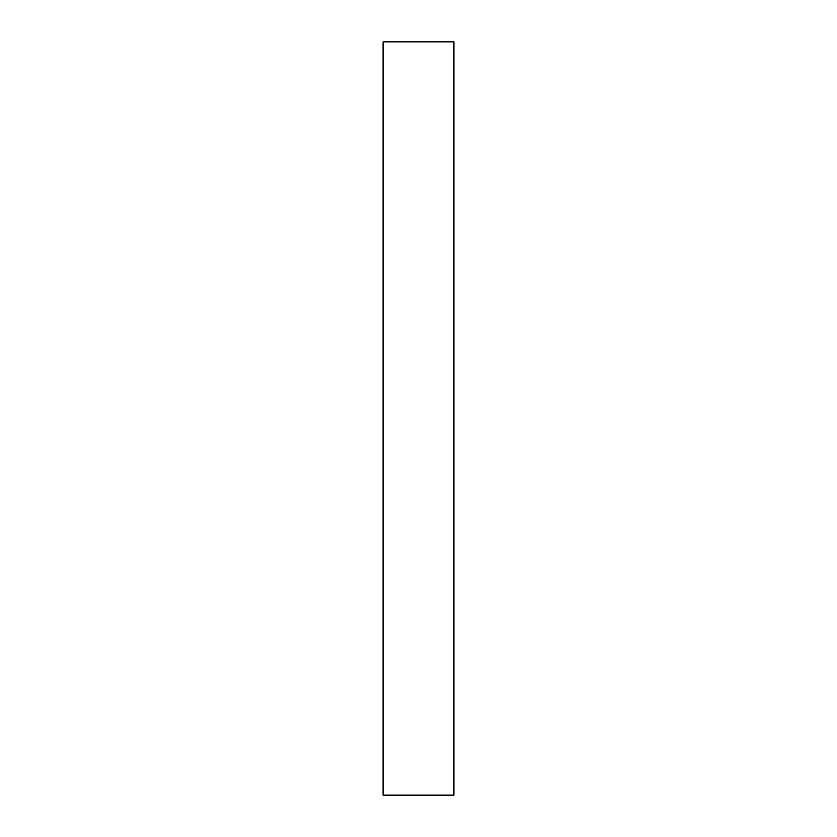 <?xml version="1.0" encoding="UTF-8"?>
<svg xmlns="http://www.w3.org/2000/svg" width="837" height="837" viewBox="0 0 837 837"><rect width="100%" height="100%" fill="white"/><g stroke="black" fill="none" stroke-linecap="round" stroke-linejoin="round"><path stroke-width="1.26" d="M453.905 795.15L383.095 795.15L383.095 41.85L453.905 41.85L453.905 795.15"/></g></svg>
